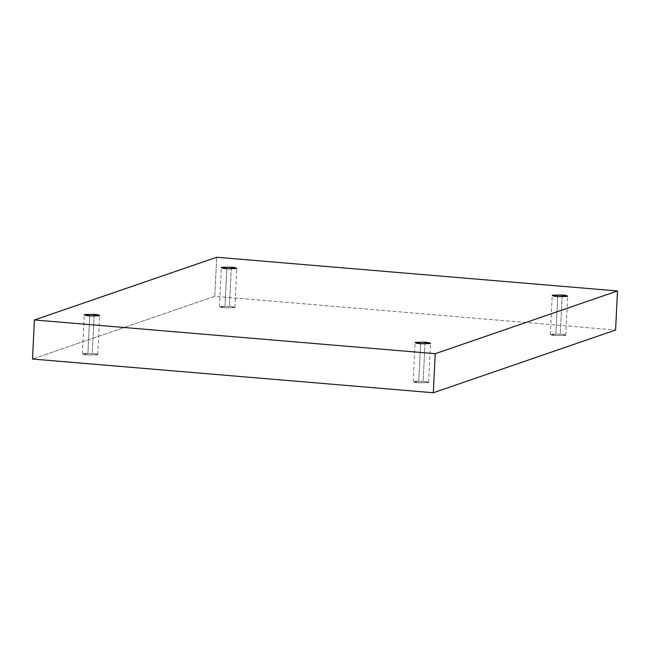 <?xml version="1.0" encoding="UTF-8"?>
<svg xmlns="http://www.w3.org/2000/svg" width="650" height="650" viewBox="0 0 650 650"><rect width="100%" height="100%" fill="white"/><g stroke="black" fill="none" stroke-linecap="round" stroke-linejoin="round"><path stroke-width="0.49" stroke-dasharray="3.25 2.44" d="M92.292 353.438L97.776 354.583L87.815 354.981L89.724 315.908L87.815 354.981L97.451 354.827C97.63 354.152 95.916 353.689 92.292 353.438L82.656 353.584C82.469 354.266 84.191 354.729 87.815 354.981L82.322 353.827L92.292 353.438L94.112 316.127L92.292 353.438M229.409 306.256L234.902 307.401L224.932 307.799L226.842 268.726L224.932 307.799L234.569 307.645C234.756 306.971 233.033 306.507 229.409 306.256L219.773 306.402C219.594 307.084 221.309 307.548 224.932 307.799L219.448 306.646L229.409 306.256L231.238 268.946L229.409 306.256M560.276 334.092L565.768 335.238L555.799 335.627L557.708 296.562L555.799 335.627L565.435 335.481C565.622 334.807 563.899 334.344 560.276 334.092L550.639 334.238C550.452 334.912 552.175 335.376 555.799 335.627L550.306 334.482L560.276 334.092L562.104 296.774L560.276 334.092M423.158 381.274L428.642 382.419L418.681 382.809L420.591 343.744L418.681 382.809L428.317 382.663C428.496 381.989 426.782 381.526 423.158 381.274L413.522 381.42C413.335 382.094 415.058 382.558 418.681 382.809L413.189 381.664L423.158 381.274L424.978 343.956L423.158 381.274M214.784 296.311L32.5 359.036L214.784 296.311L216.694 257.246L214.784 296.311L615.591 330.029L214.784 296.311M97.776 354.583L99.694 315.518M234.902 307.401L236.811 268.336M565.768 335.238L567.678 296.173M428.642 382.419L430.552 343.354M413.189 381.664L415.098 342.599M550.306 334.482L552.224 295.417M219.448 306.646L221.357 267.581M82.322 353.827L84.232 314.762"/><path stroke-width="0.97" d="M89.724 315.908L99.694 315.518L94.201 314.373L94.112 316.127L94.201 314.373C97.825 314.624 99.547 315.088 99.361 315.762L89.724 315.908C86.101 315.656 84.378 315.193 84.565 314.519L94.201 314.373L84.232 314.762L89.724 315.908M226.842 268.726L236.811 268.336L231.319 267.191L231.238 268.946L231.319 267.191C234.943 267.442 236.665 267.906 236.478 268.58L226.842 268.726C223.218 268.474 221.504 268.011 221.682 267.337L231.319 267.191L221.357 267.581L226.842 268.726M557.708 296.562L567.678 296.173L562.185 295.019L562.104 296.774L562.185 295.019C565.809 295.271 567.531 295.734 567.344 296.416L557.708 296.562C554.084 296.311 552.37 295.848 552.549 295.173L562.185 295.019L552.224 295.417L557.708 296.562M420.591 343.744L430.552 343.354L425.067 342.201L424.978 343.956L425.067 342.201C428.691 342.452 430.406 342.916 430.227 343.598L420.591 343.744C416.967 343.493 415.244 343.029 415.431 342.355L425.067 342.201L415.098 342.599L420.591 343.744M32.5 359.036L34.409 319.971L216.694 257.246L617.5 290.964L435.216 353.689L34.409 319.971L32.5 359.036L433.306 392.754L435.216 353.689L433.306 392.754L615.591 330.029L617.5 290.964L615.591 330.029L433.306 392.754L32.5 359.036M216.694 257.246L34.409 319.971L435.216 353.689L617.5 290.964L216.694 257.246"/></g></svg>
